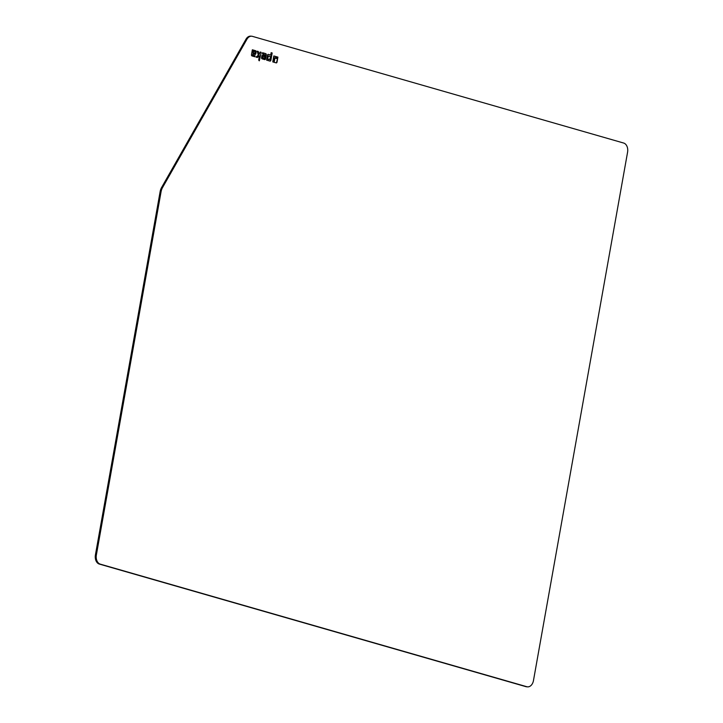 <?xml version="1.0" encoding="UTF-8"?>
<svg xmlns="http://www.w3.org/2000/svg" width="723" height="723" viewBox="0 0 723 723"><rect width="100%" height="100%" fill="white"/><g stroke="black" fill="none" stroke-linecap="round" stroke-linejoin="round"><path stroke-width="1.08" d="M527.564 686.85L526.633 686.778A7.836 5.441 -85.5 0 1 525.874 686.642L99.349 564.076A7.836 5.441 -85.5 0 1 95.427 554.884L160.117 191.722A10.447 7.257 -85.5 0 1 161.627 187.447L245.974 39.232A7.836 5.441 -85.5 0 1 250.727 36.15L251.667 36.222A7.836 5.441 94.5 0 0 246.905 39.304L162.567 187.519A10.447 7.257 94.5 0 0 161.057 191.794L96.367 554.957A7.836 5.441 94.5 0 0 100.289 564.148L526.805 686.714A7.836 5.441 94.5 0 0 527.564 686.85A7.836 5.441 94.5 0 0 533.466 680.56L627.573 152.228A7.836 5.441 94.5 0 0 623.651 143.037L252.426 36.358A7.836 5.441 94.5 0 0 251.667 36.222M267.862 59.169L269.977 59.313L270.492 56.385L268.378 56.249L267.483 59.141L269.299 59.648M268.676 55.888L268.007 56.213L267.483 59.141M270.727 55.065L271.152 52.68L272.173 52.978L270.881 60.226A1.103 0.768 -85.5 0 1 269.95 61.093L266.615 60.136L267.483 55.273A1.103 0.768 -85.5 0 1 268.414 54.406L270.727 55.065L268.134 54.397M272.173 52.978L270.51 60.199A1.103 0.768 -85.5 0 1 269.86 61.066M271.143 52.752L271.803 52.942M264.907 56.837L263.145 56.331L262.63 57.424L264.311 58.436L264.907 56.837M263.091 56.34L262.377 56.719L262.521 58.003L263.985 58.4M265.224 55.056L262.386 53.701L262.557 52.716L265.721 53.629A1.103 0.768 -85.5 0 1 266.272 54.921L265.594 58.708A1.103 0.768 -85.5 0 1 264.654 59.575L262.133 58.852A1.103 0.768 -85.5 0 1 261.581 57.551L261.843 56.06A1.103 0.768 -85.5 0 1 262.783 55.192L265.088 55.852L265.224 55.056M265.088 55.852L262.494 55.183M262.548 52.797L265.341 53.601A1.103 0.768 -85.5 0 1 265.892 54.894L265.224 58.68A1.103 0.768 -85.5 0 1 264.564 59.548M276.801 58.554L277.099 56.9L277.903 57.126L277.026 62.088A1.012 0.705 -85.5 0 1 276.168 62.883L274.162 62.305L274.821 58.59L275.264 58.12L276.801 58.554L275.111 58.147M277.903 57.126L276.647 62.051A1.012 0.705 -85.5 0 1 276.059 62.847M277.081 56.972L277.533 57.099M274.541 58.509L273.881 62.223L272.77 61.907L273.827 55.96L276.819 56.819L276.593 58.066L275.4 57.723A1.003 0.696 94.5 0 0 274.541 58.509L273.52 62.124M275.201 57.704L275.02 57.695A1.003 0.696 94.5 0 0 274.171 58.482M276.819 56.819L276.231 57.967M273.809 56.033L276.439 56.783M261.184 52.327L259.34 60.804A1.103 0.768 -85.5 0 1 258.789 59.512L259.449 55.807L257.406 57.488L256.032 57.099L258.328 55.219L257.261 51.197L258.283 51.487L259.096 54.587L260.126 52.02L261.184 52.327L259.295 60.795M260.108 52.092L260.813 52.291M259.096 54.587L258.283 51.487M257.28 51.279L257.903 51.46M259.449 55.807L257.099 57.397M253.384 51.179L253.393 52.906L254.83 53.312L255.083 51.667L253.014 51.152L253.023 52.878L254.505 53.285M255.065 55.779L254.894 56.765L252.038 55.951A1.103 0.768 -85.5 0 1 251.487 54.65L252.354 49.788L255.608 50.718A1.103 0.768 -85.5 0 1 256.159 52.02L255.888 53.565A1.103 0.768 -85.5 0 1 254.948 54.433L252.914 53.845L252.996 55.183L255.065 55.779L254.532 56.665M252.914 53.845L252.616 55.156L254.695 55.752M252.336 49.86L255.237 50.691A1.103 0.768 -85.5 0 1 255.788 51.993L255.508 53.538A1.103 0.768 -85.5 0 1 254.858 54.406M525.874 686.642L526.805 686.714M99.349 564.076L100.289 564.148M95.427 554.884L96.367 554.957M160.117 191.722L161.057 191.794M161.627 187.447L162.567 187.519M245.974 39.232L246.905 39.304"/></g></svg>
